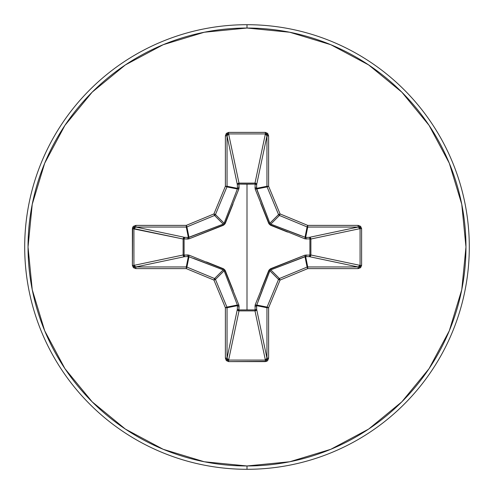 <?xml version="1.0" encoding="UTF-8"?>
<svg xmlns="http://www.w3.org/2000/svg" width="494" height="494" viewBox="0 0 494 494"><rect width="100%" height="100%" fill="white"/><g stroke="black" fill="none" stroke-linecap="round" stroke-linejoin="round"><path stroke-width="0.74" d="M255.163 189.066A1.667 0.506 159.1 0 1 256.621 188.992A1.667 0.506 -20.9 0 0 255.163 189.066L255.058 184.089L238.942 184.089L238.966 183.12L254.99 183.113L265.377 133.923L228.623 133.923L239.01 183.113A1.667 1.538 -11.9 0 0 237.348 184.657L227.049 135.875L227.049 186.275L237.466 188.35L237.348 184.657L227.049 135.875L227.481 134.473L228.623 133.923L239.01 183.113L254.99 183.113L265.377 133.923L266.519 134.473L266.951 135.875L256.652 184.657L255.058 184.089L255.034 183.12L256.158 183.601L256.652 184.657L256.534 188.35L266.951 186.275L266.951 135.875L256.652 184.657A1.667 1.538 11.9 0 0 254.99 183.113A1.667 1.538 -168.1 0 1 255.034 183.12L255.163 189.066L269.465 224.535L304.934 238.837L310.88 238.966L309.911 238.942L309.911 255.058L310.88 255.034L310.399 256.158L309.343 256.652L309.911 255.058L304.934 255.163L269.465 269.465L255.163 304.934L255.058 309.911L238.942 309.911L238.837 304.934L224.535 269.465L189.066 255.163L184.089 255.058L184.089 238.942L189.066 238.837L224.535 224.535L238.837 189.066L238.942 184.089L247 184.176L247 309.824L247 184.176L255.058 184.089A1.667 0.568 -178.2 0 1 256.652 184.657L256.621 188.992L269.885 223.22L278.536 214.569L267.081 186.911L256.621 188.992L267.081 186.911A1.667 1.661 -101.2 0 1 266.951 186.275L256.534 188.35L269.885 223.22L270.78 224.115L300.241 235.558M247 469.3A222.3 222.3 0 0 0 469.3 247A222.3 222.3 0 0 0 247 24.7L247 28.035A218.966 218.966 0 0 1 465.966 247A218.966 218.966 0 0 1 247 465.966L247 469.3A222.3 222.3 0 0 1 24.7 247A222.3 222.3 0 0 1 247 24.7A222.3 222.3 0 0 1 469.3 247A222.3 222.3 0 0 1 247 469.3L247 465.966A218.966 218.966 0 0 1 28.035 247A218.966 218.966 0 0 1 247 28.035L247 24.7A222.3 222.3 0 0 0 24.7 247A222.3 222.3 0 0 0 247 469.3M247 465.966L204.281 461.76L163.205 449.299L125.346 429.064L92.168 401.832L64.936 368.654L44.701 330.795L32.24 289.719L28.035 247L32.24 204.281L44.701 163.205L64.936 125.346L92.168 92.168L125.346 64.936L163.205 44.701L204.281 32.24L247 28.035L289.719 32.24L330.795 44.701L368.654 64.936L401.832 92.168L429.064 125.346L449.299 163.205L461.76 204.281L465.966 247L461.76 289.719L449.299 330.795L429.064 368.654L401.832 401.832L368.654 429.064L330.795 449.299L289.719 461.76L247 465.966M261.017 289.904L268.736 270.564L270.564 268.736L304.934 255.163L309.911 255.058L309.911 238.942L304.934 238.837A1.667 0.506 110.9 0 0 305.008 237.379L305.65 237.466L307.725 227.049L305.65 237.466L309.343 237.348L358.125 227.049L307.725 227.049A1.667 1.661 -168.8 0 1 307.089 226.919L305.008 237.379L307.725 225.388L280.067 213.933L268.613 186.275L268.613 135.875L267.674 133.399L265.377 132.386L228.623 132.386L226.326 133.399L225.388 135.875L225.388 186.275L213.933 213.933L186.275 225.388L135.875 225.388L133.399 226.326L132.651 227.376L132.386 265.377L133.399 267.674L135.875 268.613L186.275 268.613L213.933 280.067L225.388 307.725L225.388 358.125L226.326 360.601L228.623 361.614L266.624 361.349L267.674 360.601L268.613 358.125L268.613 307.725L280.067 280.067L307.725 268.613L358.125 268.613L360.601 267.674L361.614 265.377L361.614 228.623L360.601 226.326L358.125 225.388L307.725 225.388L280.067 213.933L268.613 186.275L268.613 135.875L265.377 132.386L228.623 132.386L225.388 135.875L225.388 186.275L213.933 213.933L186.275 225.388L135.875 225.388L132.386 228.623L132.386 265.377L135.875 268.613L135.875 266.951L186.275 266.951L188.35 256.534L184.657 256.652L135.875 266.951L134.473 266.519L133.923 265.377L183.113 254.99L183.113 239.01L133.923 228.623L133.923 265.377L183.113 254.99A1.667 1.538 -101.9 0 0 184.657 256.652L135.875 266.951L133.923 265.377L132.386 265.377L133.923 265.377L133.923 228.623L134.473 227.481L135.875 227.049L184.657 237.348L188.35 237.466L186.275 227.049L135.875 227.049L184.657 237.348A1.667 1.538 -78.1 0 0 183.113 239.01L132.386 228.623L133.923 228.623L135.875 227.049L135.875 225.388L135.875 227.049L186.275 227.049L188.35 237.466L223.22 224.115L214.569 215.464L186.911 226.919L188.992 237.379L186.911 226.919A1.667 1.661 168.8 0 1 186.275 227.049L186.275 225.388L186.275 227.049A1.667 1.661 -11.2 0 0 186.911 226.919L186.275 225.388L186.911 226.919L214.569 215.464L223.22 224.115L224.115 223.22L235.558 193.759M223.22 269.885L223.436 268.736L223.22 269.885L214.569 278.536A1.667 1.661 45 0 1 215.464 279.431L224.115 270.78L215.464 279.431L226.919 307.089L237.379 305.008L224.115 270.78L223.22 269.885L188.35 256.534L186.275 266.951A1.667 1.661 11.2 0 1 186.911 267.081L188.992 256.621L186.911 267.081L214.569 278.536L223.22 269.885L193.759 258.442M269.885 270.774L268.736 270.564L269.885 270.78L278.536 279.431A1.667 1.661 -45 0 1 279.431 278.536L270.78 269.885L279.431 278.536L307.089 267.081L305.008 256.621L270.78 269.885L269.885 270.78L256.534 305.65L266.951 307.725A1.667 1.661 -78.7 0 1 267.081 307.089L256.621 305.008L256.652 309.343L256.145 310.417L254.99 310.887A1.667 1.538 168.1 0 0 256.652 309.343L266.951 358.125L266.951 307.725L256.534 305.65L256.652 309.343L266.951 358.125L266.519 359.527L265.377 360.077L254.99 310.887L239.01 310.887L237.855 310.417L237.348 309.343A1.667 1.538 -168.1 0 0 239.01 310.887L228.623 360.077L265.377 360.077L254.99 310.887L239.01 310.887L228.623 360.077L227.481 359.527L227.049 358.125L237.348 309.343L237.466 305.65L227.049 307.725L227.049 358.125L237.348 309.343L237.466 305.65L237.379 305.008L226.919 307.089A1.667 1.661 78.8 0 1 227.049 307.725L237.466 305.65A1.667 0.568 -178.2 0 0 239.053 306.212L238.942 309.911L255.058 309.911L255.163 304.934A1.667 0.506 -159.1 0 0 256.621 305.008L267.081 307.089L278.536 279.431L269.885 270.78L258.442 300.241M287.527 232.05L270.564 225.264L270.78 224.115L279.431 215.464L307.089 226.919L279.431 215.464L270.78 224.115L305.65 237.466A1.667 0.568 -91.8 0 1 306.212 239.053A1.667 0.568 88.2 0 0 305.65 237.466L309.343 237.348A1.667 0.568 -91.8 0 1 309.911 238.942A1.667 0.568 88.2 0 0 309.343 237.348L310.399 237.842L310.88 238.966L309.911 238.942L310.887 239.01A1.667 1.538 78.1 0 0 309.343 237.348L358.125 227.049L359.527 227.481L360.077 228.623L310.887 239.01L310.887 254.99L309.911 255.058L310.887 254.99A1.667 1.538 -78.1 0 1 310.88 255.034L309.911 255.058A1.667 0.568 -88.2 0 1 309.343 256.652A1.667 1.538 101.9 0 0 310.887 254.99L360.077 265.377L360.077 228.623L310.887 239.01L310.887 254.99L360.077 265.377L359.527 266.519L358.125 266.951L309.343 256.652L305.65 256.534A1.667 0.568 91.8 0 0 306.212 254.947A1.667 0.568 -88.2 0 1 305.65 256.534L307.725 266.951L358.125 266.951L309.343 256.652L305.65 256.534L305.008 256.621L307.089 267.081A1.667 1.661 -11.2 0 1 307.725 266.951L305.65 256.534L270.78 269.885L270.564 268.736L270.78 269.885M224.115 223.22L225.264 223.436L224.115 223.22L237.379 188.992L226.919 186.911L215.464 214.569L224.115 223.22L215.464 214.569A1.667 1.661 135 0 1 214.569 215.464L213.933 213.933L214.569 215.464A1.667 1.661 -45 0 0 215.464 214.569L213.933 213.933L215.464 214.569L226.919 186.911L237.379 188.992L237.466 188.35L227.049 186.275A1.667 1.661 101.2 0 1 226.919 186.911L225.388 186.275L226.919 186.911A1.667 1.661 -78.7 0 0 227.049 186.275L225.388 186.275L227.049 186.275L227.049 135.875L225.388 135.875L227.049 135.875L228.623 133.923L228.623 132.386L228.623 133.923L265.377 133.923L265.377 132.386L265.377 133.923L266.951 135.875L268.613 135.875L266.951 135.875L266.951 186.275L268.613 186.275L266.951 186.275A1.667 1.661 78.7 0 0 267.081 186.911L268.613 186.275L267.081 186.911L278.536 214.569L269.891 223.239L268.736 223.436L269.885 223.22M279.431 215.464A1.667 1.661 -135 0 1 278.536 214.569L280.067 213.933L278.536 214.569A1.667 1.661 45 0 0 279.431 215.464L280.067 213.933L279.431 215.464M256.534 305.65A1.667 0.568 -1.8 0 1 254.947 306.212A1.667 0.568 178.2 0 0 256.534 305.65M256.621 305.008A1.667 0.506 20.9 0 1 255.163 304.934M256.652 309.343A1.667 0.568 -1.8 0 1 255.058 309.911L256.652 309.343M254.99 310.887L255.058 309.911L254.99 310.887M304.934 255.163A1.667 0.506 -110.9 0 1 305.008 256.621A1.667 0.506 69.1 0 0 304.934 255.163M239.01 310.887L238.942 309.911L239.01 310.887M237.348 309.343L238.942 309.911A1.667 0.568 1.8 0 1 237.348 309.343M237.466 305.65L237.379 305.008A1.667 0.506 159.1 0 0 238.837 304.934L239.053 306.212A1.667 0.568 1.8 0 1 237.466 305.65M238.837 304.934A1.667 0.506 -20.9 0 1 237.379 305.008L224.115 270.78L225.264 270.564L233.304 290.719M206.473 261.95L223.436 268.736L225.264 270.564L224.109 270.761M188.992 256.621A1.667 0.506 110.9 0 1 189.066 255.163A1.667 0.506 -69.1 0 0 188.992 256.621L188.35 256.534A1.667 0.568 88.2 0 1 187.788 254.947L189.066 255.163M305.008 237.379A1.667 0.506 -69.1 0 1 304.934 238.837M184.089 255.058L187.788 254.947A1.667 0.568 -91.8 0 0 188.35 256.534L184.657 256.652A1.667 0.568 88.2 0 1 184.089 255.058L184.657 256.652L183.583 256.145L183.113 254.99L184.089 255.058L183.113 254.99L183.113 239.01L184.089 238.942L184.089 255.058M270.774 224.115L270.564 225.264L268.736 223.436L260.696 203.281M254.947 187.788A1.667 0.568 -178.2 0 1 256.534 188.35A1.667 0.568 1.8 0 0 254.947 187.788M184.657 237.348L184.089 238.942L183.113 239.01L183.583 237.855L184.657 237.348L188.35 237.466A1.667 0.568 -88.2 0 0 187.788 239.053L184.089 238.942A1.667 0.568 91.8 0 1 184.657 237.348M255.058 184.089L254.99 183.113L255.058 184.089M188.35 237.466L188.992 237.379A1.667 0.506 -110.9 0 0 189.066 238.837L187.788 239.053A1.667 0.568 91.8 0 1 188.35 237.466M232.983 204.096L225.264 223.436L223.436 225.264L189.066 238.837A1.667 0.506 69.1 0 1 188.992 237.379L223.22 224.115L223.436 225.264L223.239 224.109M238.942 184.089A1.667 0.568 -1.8 0 0 237.348 184.657L237.842 183.601L238.966 183.12L239.053 187.788A1.667 0.568 -1.8 0 0 237.466 188.35L237.348 184.657A1.667 0.568 178.2 0 1 238.942 184.089M237.379 188.992A1.667 0.506 -159.1 0 1 238.837 189.066A1.667 0.506 20.9 0 0 237.379 188.992L237.466 188.35A1.667 0.568 178.2 0 1 239.053 187.788L238.837 189.066M135.875 266.951L135.875 268.613L186.275 268.613L186.275 266.951L135.875 266.951M186.911 267.081L186.275 266.951L186.275 268.613L186.911 267.081L186.275 268.613L213.933 280.067L214.569 278.536L186.911 267.081M215.464 279.431L214.569 278.536L213.933 280.067L215.464 279.431L213.933 280.067L225.388 307.725L226.919 307.089L215.464 279.431M227.049 307.725L226.919 307.089L225.388 307.725L227.049 307.725L225.388 307.725L225.388 358.125L227.049 358.125L227.049 307.725M227.049 358.125L225.388 358.125L228.623 361.614L228.623 360.077L227.049 358.125M228.623 360.077L228.623 361.614L265.377 361.614L265.377 360.077L228.623 360.077M265.377 360.077L265.377 361.614L268.613 358.125L266.951 358.125L265.377 360.077M266.951 358.125L268.613 358.125L268.613 307.725L266.951 307.725L266.951 358.125M267.081 307.089L266.951 307.725L268.613 307.725L267.081 307.089L268.613 307.725L280.067 280.067L278.536 279.431L267.081 307.089M279.431 278.536L278.536 279.431L280.067 280.067L279.431 278.536L280.067 280.067L307.725 268.613L307.089 267.081L279.431 278.536M307.725 266.951L307.089 267.081L307.725 268.613L307.725 266.951L307.725 268.613L358.125 268.613L358.125 266.951L307.725 266.951M307.725 225.388L307.089 226.919A1.667 1.661 11.2 0 0 307.725 227.049L307.725 225.388L307.725 227.049L358.125 227.049L358.125 225.388L307.725 225.388M358.125 266.951L358.125 268.613L361.614 265.377L360.077 265.377L358.125 266.951M360.077 265.377L361.614 265.377L361.614 228.623L360.077 228.623L360.077 265.377M358.125 225.388L358.125 227.049L360.077 228.623L361.614 228.623L358.125 225.388"/></g></svg>
